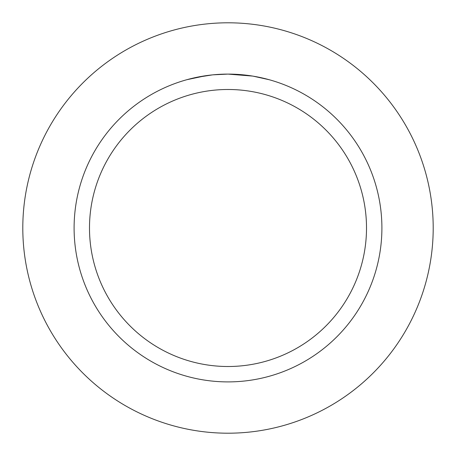 <?xml version="1.0" encoding="UTF-8"?>
<svg xmlns="http://www.w3.org/2000/svg" width="456" height="456" viewBox="0 0 456 456"><rect width="100%" height="100%" fill="white"/><g stroke="black" fill="none" stroke-linecap="round" stroke-linejoin="round"><path stroke-width="0.68" d="M228 22.8A205.2 205.2 0 0 1 433.2 228A205.2 205.2 0 0 1 228 433.2A205.2 205.2 0 0 1 22.8 228A205.2 205.2 0 0 1 228 22.8A205.2 205.2 0 0 1 433.2 228A205.2 205.2 0 0 1 228 433.2A205.2 205.2 0 0 1 22.8 228A205.2 205.2 0 0 1 228 22.8M252.607 76.078L228 74.1L232.731 74.174M233.062 74.185L240.802 74.636M242.774 74.812L245.641 75.115M224.711 74.134L228 74.1A153.9 153.9 0 0 1 381.9 228A153.9 153.9 0 0 1 228 381.9A153.9 153.9 0 0 1 74.1 228A153.9 153.9 0 0 1 228 74.1L213.032 74.83M253.257 76.186L269.16 79.709M228 89.49A138.51 138.51 0 0 1 366.51 228A138.51 138.51 0 0 1 228 366.51A138.51 138.51 0 0 1 89.49 228A138.51 138.51 0 0 1 228 89.49M212.376 74.892L196.137 77.434M217.848 74.436L222.99 74.18M186.846 79.703L205.861 75.702M207.155 75.519L210.689 75.075M214.497 74.693L216.703 74.516M217.267 74.476L218.128 74.419M226.353 74.111L228 74.1"/></g></svg>
